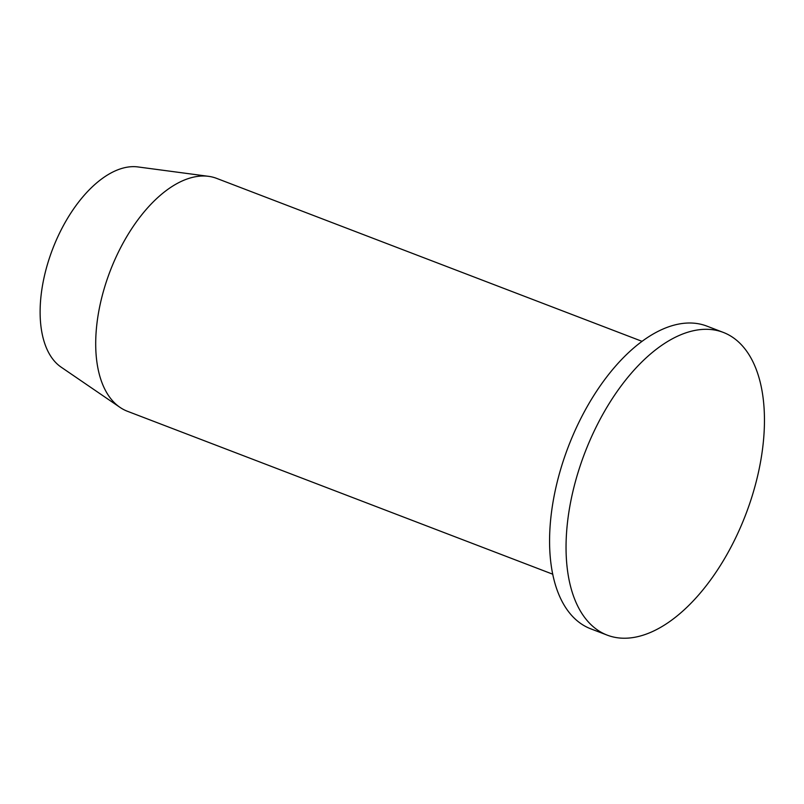 <?xml version="1.0" encoding="UTF-8"?>
<svg xmlns="http://www.w3.org/2000/svg" width="804" height="804" viewBox="0 0 804 804"><rect width="100%" height="100%" fill="white"/><g stroke="black" fill="none" stroke-linecap="round" stroke-linejoin="round"><path stroke-width="1.21" d="M607.261 635.15L590.819 628.849A162.106 86.149 -69 0 1 586.92 407.075A162.106 86.149 -69 0 1 706.796 326.082L723.238 332.384A162.106 86.149 -69 0 1 742.735 346.253A162.106 86.149 -69 0 1 727.138 554.157A162.106 86.149 -69 0 1 607.261 635.15A162.106 86.149 -69 0 1 587.764 621.281A162.106 86.149 -69 0 1 603.362 413.377A162.106 86.149 -69 0 1 723.238 332.384M552.8 574.227L127.414 411.266A124.7 66.26 -69 0 1 120.007 407.377A124.7 66.26 -69 0 1 124.419 240.677A124.7 66.26 -69 0 1 208.517 176.327A124.7 66.26 -69 0 1 216.638 178.377L642.014 341.328M208.517 176.327L137.886 166.93A108.068 57.426 111 0 0 65.003 222.708A108.068 57.426 111 0 0 61.184 367.177L120.007 407.377"/></g></svg>
